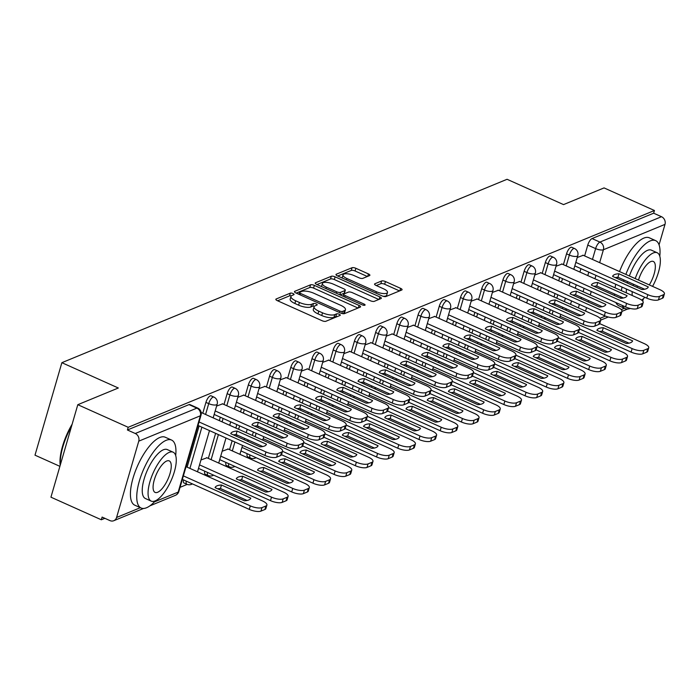 <?xml version="1.0" encoding="UTF-8"?>
<svg xmlns="http://www.w3.org/2000/svg" width="700" height="700" viewBox="0 0 700 700"><rect width="100%" height="100%" fill="white"/><g stroke="black" fill="none" stroke-linecap="round" stroke-linejoin="round"><path stroke-width="1.05" d="M293.02 293.545A2.047 0.682 16.2 0 0 290.351 293.142L276.168 298.988A2.922 0.98 16.2 0 0 275.844 299.285A2.922 0.98 16.2 0 0 277.322 300.65L322.053 320.705A2.922 0.98 16.2 0 0 325.876 321.274L340.051 315.429A2.047 0.682 16.2 0 0 340.279 315.219A2.047 0.682 16.2 0 0 339.246 314.265A2.047 0.682 16.2 0 0 336.578 313.871L334.74 314.624A9.354 3.124 16.2 0 1 322.516 312.821L318.789 311.15A9.354 3.124 16.2 0 1 314.072 306.775A9.354 3.124 16.2 0 1 315.105 305.821L316.942 305.069A2.047 0.682 16.2 0 0 317.17 304.859A2.047 0.682 16.2 0 0 316.137 303.905A2.047 0.682 16.2 0 0 313.46 303.511L311.631 304.264A9.354 3.124 16.2 0 1 299.408 302.461L295.68 300.79A9.354 3.124 16.2 0 1 290.964 296.415A9.354 3.124 16.2 0 1 291.996 295.461L293.834 294.709A2.047 0.682 16.2 0 0 294.053 294.499A2.047 0.682 16.2 0 0 293.02 293.545M291.279 295.908A2.047 0.682 16.2 0 0 289.564 295.846L277.594 300.773M337.269 316.575A2.047 0.682 16.2 0 0 335.79 316.566L333.953 317.319L334.74 314.624M314.387 306.267A2.047 0.682 16.2 0 0 312.681 306.206L310.844 306.959L311.631 304.264M247.118 453.67A5.959 2.17 114.1 0 0 247.686 456.794L250.469 458.036A5.959 2.17 -65.9 0 1 249.9 454.921M225.907 462.411A5.959 2.17 114.1 0 0 226.476 465.526L229.259 466.778A5.959 2.17 -65.9 0 1 228.69 463.662M204.697 471.153A5.959 2.17 114.1 0 0 205.258 474.267L208.049 475.519A5.959 2.17 -65.9 0 1 207.48 472.395M183.479 479.885A5.959 2.17 114.1 0 0 184.048 483.009L186.83 484.251A5.959 2.17 -65.9 0 1 186.261 481.136M369.565 275.581A2.922 0.98 16.2 0 0 369.889 275.284A2.922 0.98 16.2 0 0 368.419 273.919L355.871 268.293A2.922 0.98 16.2 0 0 352.047 267.733L336.297 274.216A2.922 0.98 16.2 0 0 335.974 274.514A2.922 0.98 16.2 0 0 337.453 275.879L382.183 295.934A2.922 0.98 16.2 0 0 386.006 296.502L401.756 290.01A2.922 0.98 16.2 0 0 402.071 289.713A2.922 0.98 16.2 0 0 400.601 288.348L385.446 281.549A2.922 0.98 16.2 0 0 381.623 280.989L374.885 283.762A2.922 0.98 16.2 0 0 374.561 284.06A2.922 0.98 16.2 0 0 376.031 285.425L383.547 288.803A7.822 2.607 16.2 0 1 387.494 292.451A7.822 2.607 16.2 0 1 376.408 291.743L346.964 278.539A7.822 2.607 16.2 0 1 343.017 274.881A7.822 2.607 16.2 0 1 354.104 275.599L359.012 277.795A2.922 0.98 16.2 0 0 362.828 278.364L369.565 275.581M138.758 441.166L116.585 517.475A5.959 5.18 -112.4 0 1 113.794 520.712A5.959 5.18 -112.4 0 1 109.953 520.599L102.104 517.081L101.325 519.776L50.942 497.184L77.805 404.696L118.335 388.001L61.871 362.688L507.071 179.287L563.535 204.601L604.056 187.906L654.439 210.499L128.196 427.289L127.409 429.984L135.258 433.501L196.857 408.126A5.959 2.17 -65.9 0 1 197.724 408.082L189.875 404.565A5.959 2.17 -65.9 0 0 189.009 404.609L196.857 408.126A5.959 5.18 -112.4 0 1 200.357 415.791L138.758 441.166A5.959 5.18 -112.4 0 0 135.258 433.501M77.805 404.696L128.196 427.289M314.361 285.39A2.922 0.98 16.2 0 0 310.537 284.83L294.787 291.314A2.922 0.98 16.2 0 0 294.464 291.62A2.922 0.98 16.2 0 0 295.942 292.985L340.672 313.04A2.922 0.98 16.2 0 0 344.496 313.6L360.246 307.116A2.922 0.98 16.2 0 0 360.561 306.819A2.922 0.98 16.2 0 0 359.091 305.454L314.361 285.39L313.574 288.094A2.922 0.98 16.2 0 0 309.759 287.525L296.214 293.108M315.543 282.765L331.293 276.281A2.922 0.98 16.2 0 1 335.116 276.841L379.846 296.896A2.922 0.98 16.2 0 1 381.316 298.261A2.922 0.98 16.2 0 1 381.001 298.567L374.255 301.341A2.922 0.98 16.2 0 1 370.44 300.773L352.293 292.644A2.922 0.98 16.2 0 0 348.477 292.075L344.006 293.921A2.922 0.98 16.2 0 0 343.683 294.219A2.922 0.98 16.2 0 0 345.152 295.584L364.044 304.054A2.047 0.682 16.2 0 1 365.076 305.007A2.047 0.682 16.2 0 1 362.171 304.824L316.697 284.428A2.922 0.98 16.2 0 1 315.219 283.062A2.922 0.98 16.2 0 1 315.543 282.765L315.332 283.491M570.544 304.36L571.541 300.93M575.242 288.207L576.231 284.777M579.933 272.064L580.93 268.634M584.622 255.92L587.773 245.088L595.621 248.605A5.959 2.17 -65.9 0 1 599.9 242.086L661.5 216.711A5.959 5.18 67.6 0 1 665 224.376L659.059 244.816M101.325 519.776L104.869 518.315M180.049 487.34L187.189 484.4M207.209 476.157L208.399 475.659M228.428 467.416L229.618 466.926M249.638 458.675L250.828 458.185M59.902 466.34L35 455.175L61.871 362.688M643.414 298.681L642.827 300.685A5.959 5.18 67.6 0 1 642.696 301.088M654.439 210.499L653.651 213.194L661.5 216.711M206.955 457.791L200.944 459.979M222.626 403.865L216.615 406.053M228.165 449.05L222.162 451.246M243.836 395.124L237.825 397.311M265.046 386.382L259.044 388.579M286.265 377.641L280.254 379.838M307.475 368.909L301.464 371.096M328.685 360.168L322.683 362.355M349.904 351.426L343.892 353.623M371.114 342.685L365.102 344.881M392.324 333.953L386.321 336.14M413.543 325.211L407.531 327.408M434.752 316.47L428.741 318.666M455.963 307.738L449.96 309.925M477.181 298.996L471.17 301.184M498.391 290.255L492.38 292.451M519.601 281.514L513.599 283.71M540.82 272.781L534.809 274.969M562.03 264.04L556.019 266.236M549.334 313.092L550.331 309.662M554.024 296.949L555.021 293.519M558.714 280.805L559.711 277.375M563.404 264.652L566.554 253.82L569.345 255.071A5.959 2.17 -65.9 0 1 574.499 248.517L571.716 247.266A5.959 2.17 114.1 0 0 566.554 253.82M528.124 321.834L529.121 318.404M532.814 305.69L533.811 302.26M537.504 289.546L538.501 286.116M542.194 273.394L545.344 262.561L548.126 263.812A5.959 2.17 -65.9 0 1 553.289 257.25L550.497 256.007A5.959 2.17 114.1 0 0 545.344 262.561M506.905 330.575L507.903 327.145M511.604 314.431L512.593 311.001M516.294 298.279L517.291 294.849M520.984 282.135L524.134 271.303L526.916 272.545A5.959 2.17 -65.9 0 1 532.07 265.991L529.288 264.74A5.959 2.17 114.1 0 0 524.134 271.303M485.695 339.316L486.692 335.886M490.385 323.164L491.383 319.734M495.075 307.02L496.073 303.59M499.765 290.876L502.915 280.035L505.698 281.286A5.959 2.17 -65.9 0 1 510.86 274.733L508.077 273.481A5.959 2.17 114.1 0 0 502.915 280.035M464.485 348.049L465.483 344.619M469.175 331.905L470.173 328.475M473.865 315.761L474.863 312.331M478.555 299.609L481.705 288.776L484.488 290.027A5.959 2.17 -65.9 0 1 489.65 283.474L486.859 282.223A5.959 2.17 114.1 0 0 481.705 288.776M443.266 356.79L444.264 353.36M447.965 340.646L448.954 337.216M452.655 324.494L453.653 321.064M457.345 308.35L460.495 297.517L463.278 298.769A5.959 2.17 -65.9 0 1 468.431 292.206L465.649 290.964A5.959 2.17 114.1 0 0 460.495 297.517M422.056 365.531L423.054 362.101M426.746 349.379L427.744 345.957M431.436 333.235L432.434 329.805M436.126 317.091L439.276 306.259L442.059 307.501A5.959 2.17 -65.9 0 1 447.221 300.947L444.439 299.696A5.959 2.17 114.1 0 0 439.276 306.259M400.846 374.264L401.844 370.842M405.536 358.12L406.534 354.69M410.226 341.976L411.224 338.546M414.916 325.832L418.066 314.991L420.849 316.243A5.959 2.17 -65.9 0 1 426.002 309.689L423.22 308.438A5.959 2.17 114.1 0 0 418.066 314.991M379.627 383.005L380.625 379.575M384.326 366.861L385.315 363.431M389.016 350.717L390.005 347.287M393.706 334.565L396.848 323.733L399.639 324.984A5.959 2.17 -65.9 0 1 404.793 318.421L402.01 317.179A5.959 2.17 114.1 0 0 396.848 323.733M358.418 391.746L359.415 388.316M363.108 375.602L364.105 372.172M367.797 359.45L368.795 356.02M372.488 343.306L375.637 332.474L378.42 333.716A5.959 2.17 -65.9 0 1 383.582 327.162L380.8 325.911A5.959 2.17 114.1 0 0 375.637 332.474M337.207 400.488L338.205 397.058M341.898 384.335L342.895 380.905M346.588 368.191L347.585 364.761M351.277 352.047L354.428 341.206L357.21 342.457A5.959 2.17 -65.9 0 1 362.364 335.904L359.581 334.652A5.959 2.17 114.1 0 0 354.428 341.206M315.989 409.22L316.986 405.79M320.688 393.076L321.676 389.646M325.377 376.933L326.366 373.502M330.067 360.78L333.209 349.947L336 351.199A5.959 2.17 -65.9 0 1 341.154 344.645L338.371 343.394A5.959 2.17 114.1 0 0 333.209 349.947M294.779 417.961L295.776 414.531M299.469 401.817L300.466 398.387M304.159 385.665L305.156 382.244M308.849 369.521L311.999 358.689L314.781 359.94A5.959 2.17 -65.9 0 1 319.944 353.377L317.152 352.135A5.959 2.17 114.1 0 0 311.999 358.689M273.569 426.703L274.566 423.273M278.259 410.559L279.256 407.129M282.949 394.406L283.946 390.976M287.639 378.262L290.789 367.43L293.571 368.672A5.959 2.17 -65.9 0 1 298.725 362.119L295.942 360.868A5.959 2.17 114.1 0 0 290.789 367.43M252.35 435.444L253.348 432.014M257.04 419.291L258.037 415.861M261.739 403.148L262.727 399.717M266.429 387.004L269.57 376.162L272.361 377.414A5.959 2.17 -65.9 0 1 277.515 370.86L274.733 369.609A5.959 2.17 114.1 0 0 269.57 376.162M229.547 449.671L232.138 440.746M235.83 428.033L236.828 424.602M240.52 411.889L241.517 408.459M245.21 395.736L248.36 384.904L251.142 386.155A5.959 2.17 -65.9 0 1 256.305 379.592L253.514 378.35A5.959 2.17 114.1 0 0 248.36 384.904M208.329 458.404L215.617 433.344M219.31 420.621L220.308 417.191M224 404.477L227.15 393.645L229.932 394.896A5.959 2.17 -65.9 0 1 235.086 388.334L232.304 387.082A5.959 2.17 114.1 0 0 227.15 393.645M187.119 467.145L199.089 425.933M202.79 413.219L205.931 402.386L208.722 403.629A5.959 2.17 -65.9 0 1 213.876 397.075L211.094 395.824A5.959 2.17 114.1 0 0 205.931 402.386M583.24 255.299L577.238 257.495M653.651 213.194L592.051 238.569A5.959 2.17 114.1 0 0 587.773 245.088M127.409 429.984L189.009 404.609M248.806 440.265L247.021 441M270.016 431.524L268.231 432.267M291.226 422.791L289.441 423.526M312.445 414.05L310.66 414.785M333.655 405.309L331.87 406.044M354.865 396.576L353.08 397.311M376.084 387.835L374.299 388.57M397.294 379.094L395.509 379.829M418.504 370.352L416.719 371.096M439.723 361.62L437.938 362.355M460.933 352.879L459.148 353.614M482.142 344.137L480.358 344.873M503.361 335.405L501.576 336.14M524.571 326.664L522.786 327.399M545.781 317.922L543.996 318.658M567 309.181L565.215 309.916M290.964 296.415L290.176 299.11A9.354 3.124 16.2 0 0 294.892 303.485L295.68 300.79M310.844 306.959A9.354 3.124 16.2 0 1 298.62 305.156L294.892 303.485M314.072 306.775L313.294 309.479A9.354 3.124 16.2 0 0 318.001 313.845L318.789 311.15M333.953 317.319A9.354 3.124 16.2 0 1 321.729 315.516L318.001 313.845M358.033 308.026L313.574 288.094M299.74 292.276A2.047 0.682 16.2 0 0 299.512 292.477A2.047 0.682 16.2 0 0 300.545 293.44L339.806 311.045A2.047 0.682 16.2 0 0 342.484 311.439L344.418 310.642A9.354 3.124 16.2 0 0 345.45 309.689A9.354 3.124 16.2 0 0 340.734 305.314L313.898 293.283A9.354 3.124 16.2 0 0 301.674 291.471L299.74 292.276M345.45 309.689L344.662 312.384A9.354 3.124 16.2 0 1 343.63 313.338L342.834 313.67M316.969 284.55L330.514 278.976L331.293 276.281M378.787 299.469L334.329 279.536A2.922 0.98 16.2 0 0 330.514 278.976M333.471 284.2A7.822 2.607 16.2 0 0 322.385 283.491A7.822 2.607 16.2 0 0 326.331 287.14L336.709 291.795A2.922 0.98 16.2 0 0 340.524 292.364L344.995 290.517A2.922 0.98 16.2 0 0 345.319 290.22A2.922 0.98 16.2 0 0 343.849 288.855L333.471 284.2M322.385 283.491L321.606 286.186A7.822 2.607 16.2 0 0 321.589 286.624M345.319 290.22L344.531 292.915A2.922 0.98 16.2 0 1 344.216 293.213L340.078 294.919M343.017 274.881L342.239 277.585A7.822 2.607 16.2 0 0 342.221 278.023M383.101 296.284A7.822 2.607 16.2 0 0 386.706 295.146L387.494 292.451M399.543 290.92L384.659 284.252A2.922 0.98 16.2 0 0 380.835 283.684L376.303 285.547M367.36 276.491L355.084 270.988A2.922 0.98 16.2 0 0 351.269 270.428L337.724 276.001M215.075 487.637L244.405 500.78A18.62 6.212 16.2 0 0 250.793 498.146L221.471 485.004A18.62 6.212 16.2 0 0 215.075 487.637M183.374 475.877L250.303 505.881A8.934 2.984 16.2 0 0 261.975 507.614L265.921 505.986A8.934 2.984 16.2 0 0 266.91 505.076A8.934 2.984 16.2 0 0 262.404 500.903L186.051 466.664M217.718 488.819A18.62 6.212 16.2 0 1 220.447 488.504L247.126 500.474M266.91 505.076L265.886 508.576A8.934 2.984 -163.8 0 1 264.906 509.495L260.96 511.114A8.934 2.984 -163.8 0 1 249.287 509.39L250.303 505.881M182.359 479.386L249.287 509.39M220.447 488.504L221.471 485.004M233.389 434.892A18.62 6.212 -163.8 0 1 236.119 434.578L262.797 446.539M199.045 421.951L265.974 451.955A8.934 2.984 16.2 0 0 277.646 453.679L281.592 452.06A8.934 2.984 16.2 0 0 282.572 451.141L281.558 454.65A8.934 2.984 -163.8 0 1 280.569 455.56L276.631 457.188A8.934 2.984 -163.8 0 1 264.95 455.464L198.03 425.46M237.134 431.078A18.62 6.212 -163.8 0 0 230.746 433.703L260.067 446.854A18.62 6.212 -163.8 0 0 266.464 444.22L237.134 431.078L236.119 434.578M282.572 451.141A8.934 2.984 16.2 0 0 278.075 446.967L201.154 412.484M236.285 478.896L265.615 492.048A18.62 6.212 16.2 0 0 272.002 489.414L242.681 476.262A18.62 6.212 16.2 0 0 236.285 478.896M199.526 464.87L271.512 497.149A8.934 2.984 16.2 0 0 283.194 498.873L287.131 497.245A8.934 2.984 16.2 0 0 288.12 496.335A8.934 2.984 16.2 0 0 283.623 492.161L206.623 457.642M238.936 480.077A18.62 6.212 16.2 0 1 241.657 479.771L268.345 491.733M288.12 496.335L287.105 499.844A8.934 2.984 -163.8 0 1 286.116 500.754L282.17 502.373A8.934 2.984 -163.8 0 1 270.498 500.649L271.512 497.149M198.511 468.379L270.498 500.649M241.657 479.771L242.681 476.262M257.504 470.155L286.825 483.306A18.62 6.212 16.2 0 0 293.221 480.673L263.891 467.521A18.62 6.212 16.2 0 0 257.504 470.155M220.736 456.129L292.731 488.407A8.934 2.984 16.2 0 0 304.404 490.131L308.35 488.512A8.934 2.984 16.2 0 0 309.33 487.594A8.934 2.984 16.2 0 0 304.832 483.42L227.841 448.901M260.146 471.345A18.62 6.212 16.2 0 1 262.876 471.03L289.555 482.991M309.33 487.594L308.315 491.102A8.934 2.984 -163.8 0 1 307.326 492.012L303.389 493.64A8.934 2.984 -163.8 0 1 291.707 491.916L292.731 488.407M219.721 459.637L291.707 491.916M262.876 471.03L263.891 467.521M278.714 461.423L308.044 474.565A18.62 6.212 16.2 0 0 314.431 471.931L285.11 458.789A18.62 6.212 16.2 0 0 278.714 461.423M241.955 447.396L313.941 479.666A8.934 2.984 16.2 0 0 325.614 481.39L329.56 479.771A8.934 2.984 16.2 0 0 330.549 478.861A8.934 2.984 16.2 0 0 326.043 474.688L281.531 454.729M281.356 462.604A18.62 6.212 16.2 0 1 284.086 462.289L310.765 474.25M330.549 478.861L329.525 482.361A8.934 2.984 -163.8 0 1 328.545 483.271L324.599 484.899A8.934 2.984 -163.8 0 1 312.926 483.175L313.941 479.666M240.931 450.896L312.926 483.175M284.086 462.289L285.11 458.789M254.599 426.151A18.62 6.212 -163.8 0 1 257.329 425.836L284.007 437.806M215.197 410.944L287.184 443.214A8.934 2.984 16.2 0 0 298.856 444.946L302.803 443.319A8.934 2.984 16.2 0 0 303.791 442.409L302.767 445.909A8.934 2.984 -163.8 0 1 301.787 446.828L297.841 448.446A8.934 2.984 -163.8 0 1 286.169 446.723L214.174 414.444M258.344 422.336A18.62 6.212 -163.8 0 0 251.956 424.97L281.286 438.113A18.62 6.212 -163.8 0 0 287.674 435.479L258.344 422.336L257.329 425.836M303.791 442.409A8.934 2.984 16.2 0 0 299.285 438.235L222.294 403.716M275.817 417.41A18.62 6.212 -163.8 0 1 278.539 417.104L305.226 429.065M236.407 402.203L308.394 434.481A8.934 2.984 16.2 0 0 320.075 436.205L324.012 434.578A8.934 2.984 16.2 0 0 325.001 433.668L323.986 437.176A8.934 2.984 -163.8 0 1 322.998 438.086L319.051 439.714A8.934 2.984 -163.8 0 1 307.379 437.981L235.392 405.711M279.562 413.595A18.62 6.212 -163.8 0 0 273.166 416.229L302.496 429.38A18.62 6.212 -163.8 0 0 308.884 426.746L279.562 413.595L278.539 417.104M325.001 433.668A8.934 2.984 16.2 0 0 320.495 429.494L243.504 394.975M297.027 408.678A18.62 6.212 -163.8 0 1 299.757 408.363L326.436 420.324M257.618 393.461L329.613 425.74A8.934 2.984 16.2 0 0 341.285 427.464L345.231 425.845A8.934 2.984 16.2 0 0 346.211 424.926L345.196 428.435A8.934 2.984 -163.8 0 1 344.207 429.345L340.27 430.973A8.934 2.984 -163.8 0 1 328.589 429.249L256.602 396.97M300.773 404.854A18.62 6.212 -163.8 0 0 294.385 407.488L323.706 420.639A18.62 6.212 -163.8 0 0 330.102 418.005L300.773 404.854L299.757 408.363M346.211 424.926A8.934 2.984 16.2 0 0 341.714 420.752L264.723 386.234M175.7 455.577A37.231 13.545 114.1 0 0 171.579 440.064A37.231 13.545 114.1 0 0 166.136 440.335A37.231 13.545 114.1 0 0 141.418 474.784A37.231 13.545 114.1 0 0 141.111 508.016A37.231 13.545 114.1 0 0 146.554 507.745A37.231 13.545 114.1 0 0 155.435 500.78M171.579 440.064L165.244 437.229A37.231 13.545 114.1 0 0 159.801 437.5A37.231 13.545 114.1 0 0 135.082 471.949A37.231 13.545 114.1 0 0 134.776 505.181L141.111 508.016M151.2 501.121L145.373 498.505A26.81 9.756 -65.9 0 1 145.591 474.582A26.81 9.756 -65.9 0 1 163.389 449.776A26.81 9.756 -65.9 0 1 167.309 449.584L173.136 452.191A26.81 9.756 114.1 0 0 169.216 452.384A26.81 9.756 114.1 0 0 151.419 477.19A26.81 9.756 114.1 0 0 151.2 501.121A26.81 9.756 114.1 0 0 155.111 500.92A26.81 9.756 114.1 0 0 172.918 476.123A26.81 9.756 114.1 0 0 173.136 452.191M166.714 461.011A17.281 6.282 114.1 0 0 155.242 476.998A17.281 6.282 114.1 0 0 155.094 492.415A17.281 6.282 114.1 0 0 157.623 492.293A17.281 6.282 114.1 0 0 169.094 476.306A17.281 6.282 114.1 0 0 169.234 460.889A17.281 6.282 114.1 0 0 166.714 461.011M71.566 426.169A37.231 13.545 114.1 0 0 60.34 464.826M60.2 465.316A36.339 13.221 -65.9 0 1 72.144 424.191M659.794 256.156A37.231 13.545 114.1 0 0 655.664 240.642A37.231 13.545 114.1 0 0 650.23 240.914A37.231 13.545 114.1 0 0 625.861 274.409M655.664 240.642L649.337 237.807A37.231 13.545 114.1 0 0 643.895 238.079A37.231 13.545 114.1 0 0 619.535 271.574M629.379 275.984A26.81 9.756 -65.9 0 1 647.483 250.355A26.81 9.756 -65.9 0 1 651.403 250.154L657.221 252.77A26.81 9.756 114.1 0 0 653.31 252.963A26.81 9.756 114.1 0 0 635.206 278.6M641.646 300.108A26.81 9.756 114.1 0 0 644.849 297.29M652.584 286.387A26.81 9.756 114.1 0 0 657.221 252.77M649.303 284.918A17.281 6.282 114.1 0 0 653.327 261.467A17.281 6.282 114.1 0 0 650.799 261.59A17.281 6.282 114.1 0 0 638.488 280.07M637.262 285.933A17.281 6.282 114.1 0 0 637.157 287.429M633.483 284.244A26.81 9.756 114.1 0 0 633.15 285.635M632.214 291.629A26.81 9.756 114.1 0 0 632.205 295.505M626.386 292.889A26.81 9.756 -65.9 0 1 626.395 289.021M627.322 283.019A26.81 9.756 -65.9 0 1 627.655 281.636M617.549 277.296A37.231 13.545 114.1 0 0 617.199 278.477M615.729 284.235A37.231 13.545 114.1 0 0 615.064 287.814M614.495 293.983A37.231 13.545 114.1 0 0 614.495 295.523M615.878 302.558A37.231 13.545 114.1 0 0 618.87 305.76L625.196 308.595A37.231 13.545 114.1 0 0 630.28 308.464M623.936 279.965A37.231 13.545 114.1 0 0 623.525 281.312M622.055 287.079A37.231 13.545 114.1 0 0 621.39 290.658M620.821 296.817A37.231 13.545 114.1 0 0 620.83 298.287M622.204 305.392A37.231 13.545 114.1 0 0 625.196 308.595M299.924 452.681L329.254 465.824A18.62 6.212 16.2 0 0 335.641 463.199L306.32 450.048A18.62 6.212 16.2 0 0 299.924 452.681M263.165 438.655L335.151 470.934A8.934 2.984 16.2 0 0 346.832 472.657L350.77 471.03A8.934 2.984 16.2 0 0 351.759 470.12A8.934 2.984 16.2 0 0 347.261 465.946L302.741 445.988M302.575 453.863A18.62 6.212 16.2 0 1 305.296 453.548L331.984 465.517M351.759 470.12L350.744 473.62A8.934 2.984 -163.8 0 1 349.755 474.539L345.809 476.157A8.934 2.984 -163.8 0 1 334.136 474.434L335.151 470.934M282.529 451.299L334.136 474.434M305.296 453.548L306.32 450.048M321.142 443.94L350.464 457.091A18.62 6.212 16.2 0 0 356.86 454.457L327.53 441.306A18.62 6.212 16.2 0 0 321.142 443.94M284.375 429.914L356.37 462.192A8.934 2.984 16.2 0 0 368.043 463.916L371.989 462.289A8.934 2.984 16.2 0 0 372.969 461.379A8.934 2.984 16.2 0 0 368.471 457.205L323.96 437.246M323.785 445.13A18.62 6.212 16.2 0 1 326.515 444.815L353.194 456.776M372.969 461.379L371.954 464.887A8.934 2.984 -163.8 0 1 370.965 465.798L367.027 467.425A8.934 2.984 -163.8 0 1 355.346 465.692L356.37 462.192M303.748 442.558L355.346 465.692M326.515 444.815L327.53 441.306M318.238 399.936A18.62 6.212 -163.8 0 1 320.967 399.621L347.646 411.582M278.836 384.729L350.822 416.999A8.934 2.984 16.2 0 0 362.495 418.723L366.441 417.104A8.934 2.984 16.2 0 0 367.43 416.194L366.406 419.694A8.934 2.984 -163.8 0 1 365.426 420.604L361.48 422.231A8.934 2.984 -163.8 0 1 349.808 420.507L277.812 388.229M321.983 396.121A18.62 6.212 -163.8 0 0 315.595 398.755L344.925 411.898A18.62 6.212 -163.8 0 0 351.312 409.264L321.983 396.121L320.967 399.621M367.43 416.194A8.934 2.984 16.2 0 0 362.924 412.02L285.933 377.493M339.456 391.195A18.62 6.212 -163.8 0 1 342.178 390.889L368.865 402.85M300.046 375.988L372.033 408.266A8.934 2.984 16.2 0 0 383.714 409.99L387.651 408.363A8.934 2.984 16.2 0 0 388.64 407.453L387.625 410.953A8.934 2.984 -163.8 0 1 386.636 411.871L382.69 413.49A8.934 2.984 -163.8 0 1 371.017 411.766L299.031 379.488M343.201 387.38A18.62 6.212 -163.8 0 0 336.805 390.014L366.135 403.156A18.62 6.212 -163.8 0 0 372.523 400.531L343.201 387.38L342.178 390.889M388.64 407.453A8.934 2.984 16.2 0 0 384.134 403.279L307.142 368.76M342.352 435.199L371.683 448.35A18.62 6.212 16.2 0 0 378.07 445.716L348.749 432.565A18.62 6.212 16.2 0 0 342.352 435.199M305.594 421.172L377.58 453.451A8.934 2.984 16.2 0 0 389.252 455.175L393.199 453.556A8.934 2.984 16.2 0 0 394.188 452.637A8.934 2.984 16.2 0 0 389.681 448.464L345.17 428.514M344.995 436.389A18.62 6.212 16.2 0 1 347.725 436.074L374.404 448.035M394.188 452.637L393.164 456.146A8.934 2.984 -163.8 0 1 392.184 457.056L388.238 458.684A8.934 2.984 -163.8 0 1 376.565 456.96L377.58 453.451M324.957 433.816L376.565 456.96M347.725 436.074L348.749 432.565M363.562 426.466L392.892 439.609A18.62 6.212 16.2 0 0 399.28 436.975L369.959 423.832A18.62 6.212 16.2 0 0 363.562 426.466M326.804 412.44L398.79 444.71A8.934 2.984 16.2 0 0 410.471 446.442L414.409 444.815A8.934 2.984 16.2 0 0 415.398 443.905A8.934 2.984 16.2 0 0 410.9 439.731L366.38 419.773M366.214 427.648A18.62 6.212 16.2 0 1 368.944 427.332L395.623 439.294M415.398 443.905L414.382 447.405A8.934 2.984 -163.8 0 1 413.394 448.315L409.447 449.942A8.934 2.984 -163.8 0 1 397.775 448.219L398.79 444.71M346.168 425.084L397.775 448.219M368.944 427.332L369.959 423.832M384.781 417.725L414.102 430.876A18.62 6.212 16.2 0 0 420.499 428.243L391.169 415.091A18.62 6.212 16.2 0 0 384.781 417.725M348.014 403.699L420.009 435.977A8.934 2.984 16.2 0 0 431.681 437.701L435.627 436.074A8.934 2.984 16.2 0 0 436.608 435.164A8.934 2.984 16.2 0 0 432.11 430.99L387.599 411.031M387.424 418.906A18.62 6.212 16.2 0 1 390.154 418.6L416.832 430.561M436.608 435.164L435.592 438.672A8.934 2.984 -163.8 0 1 434.604 439.582L430.666 441.201A8.934 2.984 -163.8 0 1 418.985 439.477L420.009 435.977M367.386 416.342L418.985 439.477M390.154 418.6L391.169 415.091M405.991 408.984L435.321 422.135A18.62 6.212 16.2 0 0 441.709 419.501L412.387 406.35A18.62 6.212 16.2 0 0 405.991 408.984M369.233 394.957L441.219 427.236A8.934 2.984 16.2 0 0 452.891 428.96L456.838 427.332A8.934 2.984 16.2 0 0 457.826 426.422A8.934 2.984 16.2 0 0 453.32 422.249L408.809 402.29M408.634 410.174A18.62 6.212 16.2 0 1 411.364 409.859L438.043 421.82M457.826 426.422L456.802 429.931A8.934 2.984 -163.8 0 1 455.823 430.841L451.876 432.469A8.934 2.984 -163.8 0 1 440.204 430.745L441.219 427.236M388.596 407.601L440.204 430.745M411.364 409.859L412.387 406.35M427.21 400.243L456.531 413.394A18.62 6.212 16.2 0 0 462.919 410.76L433.598 397.618A18.62 6.212 16.2 0 0 427.21 400.243M390.442 386.216L462.429 418.495A8.934 2.984 16.2 0 0 474.11 420.219L478.048 418.6A8.934 2.984 16.2 0 0 479.036 417.681A8.934 2.984 16.2 0 0 474.539 413.507L430.019 393.558M429.852 401.433A18.62 6.212 16.2 0 1 432.582 401.118L459.261 413.079M479.036 417.681L478.021 421.19A8.934 2.984 -163.8 0 1 477.032 422.1L473.086 423.727A8.934 2.984 -163.8 0 1 461.414 422.004L462.429 418.495M409.806 398.869L461.414 422.004M432.582 401.118L433.598 397.618M448.42 391.51L477.741 404.652A18.62 6.212 16.2 0 0 484.137 402.019L454.808 388.876A18.62 6.212 16.2 0 0 448.42 391.51M411.652 377.484L483.648 409.762A8.934 2.984 16.2 0 0 495.32 411.486L499.266 409.859A8.934 2.984 16.2 0 0 500.246 408.949A8.934 2.984 16.2 0 0 495.749 404.775L451.238 384.816M451.062 392.691A18.62 6.212 16.2 0 1 453.793 392.376L480.471 404.346M500.246 408.949L499.231 412.449A8.934 2.984 -163.8 0 1 498.242 413.368L494.305 414.986A8.934 2.984 -163.8 0 1 482.624 413.262L483.648 409.762M431.025 390.127L482.624 413.262M453.793 392.376L454.808 388.876M469.63 382.769L498.96 395.92A18.62 6.212 16.2 0 0 505.347 393.286L476.026 380.135A18.62 6.212 16.2 0 0 469.63 382.769M432.871 368.743L504.858 401.021A8.934 2.984 16.2 0 0 516.53 402.745L520.476 401.118A8.934 2.984 16.2 0 0 521.465 400.207A8.934 2.984 16.2 0 0 516.959 396.034L472.448 376.075M472.273 383.959A18.62 6.212 16.2 0 1 475.002 383.644L501.681 395.605M521.465 400.207L520.441 403.716A8.934 2.984 -163.8 0 1 519.461 404.626L515.515 406.254A8.934 2.984 -163.8 0 1 503.843 404.521L504.858 401.021M452.235 381.386L503.843 404.521M475.002 383.644L476.026 380.135M490.849 374.027L520.17 387.179A18.62 6.212 16.2 0 0 526.558 384.545L497.236 371.394A18.62 6.212 16.2 0 0 490.849 374.027M454.081 360.001L526.067 392.28A8.934 2.984 16.2 0 0 537.749 394.004L541.686 392.385A8.934 2.984 16.2 0 0 542.675 391.466A8.934 2.984 16.2 0 0 538.178 387.293L493.657 367.334M493.491 375.217A18.62 6.212 16.2 0 1 496.221 374.902L522.9 386.864M542.675 391.466L541.66 394.975A8.934 2.984 -163.8 0 1 540.671 395.885L536.725 397.512A8.934 2.984 -163.8 0 1 525.053 395.789L526.067 392.28M473.445 372.645L525.053 395.789M496.221 374.902L497.236 371.394M360.666 382.463A18.62 6.212 -163.8 0 1 363.396 382.148L390.075 394.109M321.256 367.246L393.251 399.525A8.934 2.984 16.2 0 0 404.924 401.249L408.87 399.621A8.934 2.984 16.2 0 0 409.85 398.711L408.835 402.22A8.934 2.984 -163.8 0 1 407.846 403.13L403.909 404.757A8.934 2.984 -163.8 0 1 392.227 403.025L320.241 370.755M364.411 378.639A18.62 6.212 -163.8 0 0 358.024 381.273L387.345 394.424A18.62 6.212 -163.8 0 0 393.741 391.79L364.411 378.639L363.396 382.148M409.85 398.711A8.934 2.984 16.2 0 0 405.352 394.537L328.361 360.019M381.876 373.721A18.62 6.212 -163.8 0 1 384.606 373.406L411.285 385.368M342.475 358.505L414.461 390.784A8.934 2.984 16.2 0 0 426.134 392.507L430.08 390.889A8.934 2.984 16.2 0 0 431.069 389.97L430.045 393.479A8.934 2.984 -163.8 0 1 429.065 394.389L425.119 396.016A8.934 2.984 -163.8 0 1 413.446 394.293L341.451 362.014M385.621 369.898A18.62 6.212 -163.8 0 0 379.234 372.531L408.564 385.683A18.62 6.212 -163.8 0 0 414.951 383.049L385.621 369.898L384.606 373.406M431.069 389.97A8.934 2.984 16.2 0 0 426.562 385.796L349.571 351.277M403.095 364.98A18.62 6.212 -163.8 0 1 405.816 364.665L432.504 376.626M363.685 349.773L435.671 382.043A8.934 2.984 16.2 0 0 447.352 383.775L451.29 382.148A8.934 2.984 16.2 0 0 452.279 381.238L451.264 384.738A8.934 2.984 -163.8 0 1 450.275 385.656L446.329 387.275A8.934 2.984 -163.8 0 1 434.656 385.551L362.67 353.273M406.84 361.165A18.62 6.212 -163.8 0 0 400.444 363.799L429.774 376.941A18.62 6.212 -163.8 0 0 436.161 374.308L406.84 361.165L405.816 364.665M452.279 381.238A8.934 2.984 16.2 0 0 447.773 377.064L370.781 342.545M424.305 356.239A18.62 6.212 -163.8 0 1 427.035 355.933L453.714 367.894M384.895 341.031L456.89 373.31A8.934 2.984 16.2 0 0 468.562 375.034L472.509 373.406A8.934 2.984 16.2 0 0 473.489 372.496L472.474 376.005A8.934 2.984 -163.8 0 1 471.485 376.915L467.548 378.534A8.934 2.984 -163.8 0 1 455.866 376.81L383.88 344.54M428.05 352.424A18.62 6.212 -163.8 0 0 421.662 355.058L450.984 368.209A18.62 6.212 -163.8 0 0 457.38 365.575L428.05 352.424L427.035 355.933M473.489 372.496A8.934 2.984 16.2 0 0 468.991 368.322L392 333.804M445.515 347.506A18.62 6.212 -163.8 0 1 448.245 347.191L474.924 359.152M406.114 332.29L478.1 364.569A8.934 2.984 16.2 0 0 489.773 366.293L493.719 364.665A8.934 2.984 16.2 0 0 494.707 363.755L493.684 367.264A8.934 2.984 -163.8 0 1 492.704 368.174L488.758 369.801A8.934 2.984 -163.8 0 1 477.085 368.078L405.09 335.799M449.269 343.683A18.62 6.212 -163.8 0 0 442.873 346.316L472.202 359.467A18.62 6.212 -163.8 0 0 478.59 356.834L449.269 343.683L448.245 347.191M494.707 363.755A8.934 2.984 16.2 0 0 490.201 359.581L413.21 325.062M466.734 338.765A18.62 6.212 -163.8 0 1 469.455 338.45L496.142 350.411M427.324 323.558L499.31 355.828A8.934 2.984 16.2 0 0 510.991 357.551L514.929 355.933A8.934 2.984 16.2 0 0 515.918 355.014L514.903 358.523A8.934 2.984 -163.8 0 1 513.914 359.433L509.968 361.06A8.934 2.984 -163.8 0 1 498.295 359.336L426.309 327.058M470.479 334.95A18.62 6.212 -163.8 0 0 464.082 337.575L493.412 350.726A18.62 6.212 -163.8 0 0 499.8 348.092L470.479 334.95L469.455 338.45M515.918 355.014A8.934 2.984 16.2 0 0 511.42 350.84L434.42 316.321M487.944 330.024A18.62 6.212 -163.8 0 1 490.674 329.709L517.352 341.679M448.534 314.816L520.529 347.095A8.934 2.984 16.2 0 0 532.201 348.819L536.148 347.191A8.934 2.984 16.2 0 0 537.128 346.281L536.113 349.781A8.934 2.984 -163.8 0 1 535.124 350.7L531.186 352.319A8.934 2.984 -163.8 0 1 519.505 350.595L447.519 318.316M491.689 326.209A18.62 6.212 -163.8 0 0 485.301 328.842L514.622 341.985A18.62 6.212 -163.8 0 0 521.019 339.351L491.689 326.209L490.674 329.709M537.128 346.281A8.934 2.984 16.2 0 0 532.63 342.108L455.639 307.589M509.154 321.291A18.62 6.212 -163.8 0 1 511.884 320.976L538.562 332.938M469.752 306.075L541.739 338.354A8.934 2.984 16.2 0 0 553.411 340.078L557.358 338.45A8.934 2.984 16.2 0 0 558.346 337.54L557.322 341.049A8.934 2.984 -163.8 0 1 556.343 341.959L552.396 343.586A8.934 2.984 -163.8 0 1 540.724 341.854L468.729 309.584M512.907 317.467A18.62 6.212 -163.8 0 0 506.511 320.101L535.841 333.252A18.62 6.212 -163.8 0 0 542.229 330.619L512.907 317.467L511.884 320.976M558.346 337.54A8.934 2.984 16.2 0 0 553.84 333.366L476.849 298.848M512.059 365.295L541.38 378.438A18.62 6.212 16.2 0 0 547.776 375.804L518.446 362.661A18.62 6.212 16.2 0 0 512.059 365.295M475.291 351.269L547.286 383.539A8.934 2.984 16.2 0 0 558.959 385.262L562.905 383.644A8.934 2.984 16.2 0 0 563.885 382.734A8.934 2.984 16.2 0 0 559.387 378.56L514.876 358.601M514.701 366.476A18.62 6.212 16.2 0 1 517.431 366.161L544.11 378.123M563.885 382.734L562.87 386.234A8.934 2.984 -163.8 0 1 561.881 387.144L557.944 388.771A8.934 2.984 -163.8 0 1 546.262 387.047L547.286 383.539M494.664 363.912L546.262 387.047M517.431 366.161L518.446 362.661M530.372 312.55A18.62 6.212 -163.8 0 1 533.094 312.235L559.781 324.196M490.963 297.334L562.949 329.613A8.934 2.984 16.2 0 0 574.63 331.336L578.567 329.717A8.934 2.984 16.2 0 0 579.556 328.799L578.541 332.308A8.934 2.984 -163.8 0 1 577.553 333.217L573.606 334.845A8.934 2.984 -163.8 0 1 561.934 333.121L489.948 300.842M534.117 308.726A18.62 6.212 -163.8 0 0 527.721 311.36L557.051 324.511A18.62 6.212 -163.8 0 0 563.439 321.877L534.117 308.726L533.094 312.235M579.556 328.799A8.934 2.984 16.2 0 0 575.059 324.625L498.067 290.106M533.269 356.554L562.599 369.696A18.62 6.212 16.2 0 0 568.986 367.071L539.665 353.92A18.62 6.212 16.2 0 0 533.269 356.554M496.51 342.527L568.496 374.806A8.934 2.984 16.2 0 0 580.169 376.53L584.115 374.902A8.934 2.984 16.2 0 0 585.104 373.993A8.934 2.984 16.2 0 0 580.597 369.819L536.086 349.86M535.911 357.735A18.62 6.212 16.2 0 1 538.641 357.429L565.32 369.39M585.104 373.993L584.08 377.493A8.934 2.984 -163.8 0 1 583.1 378.411L579.154 380.03A8.934 2.984 -163.8 0 1 567.481 378.306L568.496 374.806M515.874 355.171L567.481 378.306M538.641 357.429L539.665 353.92M551.582 303.809A18.62 6.212 -163.8 0 1 554.312 303.494L580.991 315.455M512.173 288.601L584.168 320.871A8.934 2.984 16.2 0 0 595.84 322.595L599.786 320.976A8.934 2.984 16.2 0 0 600.766 320.066L599.751 323.566A8.934 2.984 -163.8 0 1 598.762 324.476L594.825 326.104A8.934 2.984 -163.8 0 1 583.144 324.38L511.157 292.101M555.327 299.994A18.62 6.212 -163.8 0 0 548.94 302.627L578.261 315.77A18.62 6.212 -163.8 0 0 584.657 313.136L555.327 299.994L554.312 303.494M600.766 320.066A8.934 2.984 16.2 0 0 596.269 315.892L519.278 281.374M554.488 347.812L583.809 360.964A18.62 6.212 16.2 0 0 590.196 358.33L560.875 345.179A18.62 6.212 16.2 0 0 554.488 347.812M517.72 333.786L589.715 366.065A8.934 2.984 16.2 0 0 601.387 367.789L605.325 366.161A8.934 2.984 16.2 0 0 606.314 365.251A8.934 2.984 16.2 0 0 601.816 361.078L557.296 341.119M557.13 349.002A18.62 6.212 16.2 0 1 559.86 348.688L586.539 360.649M606.314 365.251L605.299 368.76A8.934 2.984 -163.8 0 1 604.31 369.67L600.364 371.297A8.934 2.984 -163.8 0 1 588.691 369.574L589.715 366.065M537.084 346.43L588.691 369.574M559.86 348.688L560.875 345.179M572.793 295.067A18.62 6.212 -163.8 0 1 575.523 294.761L602.201 306.723M533.391 279.86L605.378 312.139A8.934 2.984 16.2 0 0 617.05 313.863L620.996 312.235A8.934 2.984 16.2 0 0 621.985 311.325L620.961 314.825A8.934 2.984 -163.8 0 1 619.981 315.744L616.035 317.363A8.934 2.984 -163.8 0 1 604.363 315.639L532.367 283.369M576.546 291.252A18.62 6.212 -163.8 0 0 570.15 293.886L599.48 307.029A18.62 6.212 -163.8 0 0 605.867 304.404L576.546 291.252L575.523 294.761M621.985 311.325A8.934 2.984 16.2 0 0 617.479 307.151L540.488 272.632M575.697 339.071L605.019 352.223A18.62 6.212 16.2 0 0 611.415 349.589L582.085 336.438A18.62 6.212 16.2 0 0 575.697 339.071M538.93 325.045L610.925 357.324A8.934 2.984 16.2 0 0 622.597 359.047L626.544 357.429A8.934 2.984 16.2 0 0 627.524 356.51A8.934 2.984 16.2 0 0 623.026 352.336L578.515 332.386M578.34 340.261A18.62 6.212 16.2 0 1 581.07 339.946L607.749 351.908M627.524 356.51L626.509 360.019A8.934 2.984 -163.8 0 1 625.52 360.929L621.582 362.556A8.934 2.984 -163.8 0 1 609.901 360.832L610.925 357.324M558.303 337.689L609.901 360.832M581.07 339.946L582.085 336.438M594.011 286.335A18.62 6.212 -163.8 0 1 596.741 286.02L623.42 297.981M554.601 271.119L626.587 303.398A8.934 2.984 16.2 0 0 638.269 305.121L642.206 303.494A8.934 2.984 16.2 0 0 643.195 302.584L642.18 306.092A8.934 2.984 -163.8 0 1 641.191 307.002L637.245 308.63A8.934 2.984 -163.8 0 1 625.572 306.906L553.586 274.627M597.756 282.511A18.62 6.212 -163.8 0 0 591.36 285.145L620.69 298.296A18.62 6.212 -163.8 0 0 627.077 295.662L597.756 282.511L596.741 286.02M643.195 302.584A8.934 2.984 16.2 0 0 638.697 298.41L561.706 263.891M596.907 330.339L626.238 343.481A18.62 6.212 16.2 0 0 632.625 340.848L603.304 327.705A18.62 6.212 16.2 0 0 596.907 330.339M560.149 316.312L632.135 348.582A8.934 2.984 16.2 0 0 643.808 350.315L647.754 348.688A8.934 2.984 16.2 0 0 648.742 347.777A8.934 2.984 16.2 0 0 644.236 343.604L599.725 323.645M599.559 331.52A18.62 6.212 16.2 0 1 602.28 331.205L628.968 343.166M648.742 347.777L647.719 351.277A8.934 2.984 -163.8 0 1 646.739 352.196L642.793 353.815A8.934 2.984 -163.8 0 1 631.12 352.091L632.135 348.582M579.512 328.956L631.12 352.091M602.28 331.205L603.304 327.705M615.221 277.594A18.62 6.212 -163.8 0 1 617.951 277.279L644.63 289.24M575.811 262.377L647.806 294.656A8.934 2.984 16.2 0 0 659.479 296.38L663.425 294.761A8.934 2.984 16.2 0 0 664.405 293.842L663.39 297.351A8.934 2.984 -163.8 0 1 662.401 298.261L658.464 299.889A8.934 2.984 -163.8 0 1 646.782 298.165L574.796 265.886M618.966 273.77A18.62 6.212 -163.8 0 0 612.579 276.404L641.9 289.555A18.62 6.212 -163.8 0 0 648.296 286.921L618.966 273.77L617.951 277.279M664.405 293.842A8.934 2.984 16.2 0 0 659.907 289.669L582.916 255.15M289.564 295.846L290.351 293.142M335.79 316.566L336.578 313.871M312.681 306.206L313.46 303.511M578.392 307.877L579.39 304.447M581.044 298.769L581.438 297.412M583.091 291.734L584.08 288.304M587.781 275.581L588.779 272.151M592.471 259.438L595.621 248.605A5.959 1.986 -163.8 0 0 603.4 249.751L599.655 262.658M595.954 275.371L594.956 278.801M591.264 291.524L590.266 294.954M588.621 300.632L588.227 301.989M586.574 307.668L585.576 311.098M600.049 318.308L605.439 316.094M621.259 309.566L624.452 308.254M665 224.376L603.4 249.751A5.959 5.18 -112.4 0 0 599.9 242.086L592.051 238.569M154.394 501.9L178.185 492.1L200.357 415.791A5.959 1.986 16.2 0 0 201.014 415.179A5.959 5.959 0 0 0 197.724 408.082M116.585 517.475L140.359 507.684M552.116 314.344L553.114 310.914M554.767 305.235L555.161 303.879M556.815 298.2L557.804 294.77M561.505 282.056L562.503 278.626M566.195 265.904L569.345 255.071A5.959 1.986 -163.8 0 0 577.124 256.217A5.959 1.986 -163.8 0 0 577.78 255.614A5.959 5.959 0 0 0 574.499 248.517M530.906 323.085L531.904 319.655M533.558 313.976L533.951 312.62M535.596 306.941L536.594 303.511M540.286 290.789L541.284 287.359M544.976 274.645L548.126 263.812A5.959 1.986 -163.8 0 0 555.914 264.959A5.959 1.986 -163.8 0 0 556.57 264.355A5.959 5.959 0 0 0 553.289 257.25M509.696 331.826L510.694 328.396M512.339 322.717L512.733 321.352M514.386 315.674L515.384 312.244M519.076 299.53L520.074 296.1M523.766 283.386L526.916 272.545A5.959 1.986 -163.8 0 0 534.695 273.7A5.959 1.986 -163.8 0 0 535.351 273.088A5.959 5.959 0 0 0 532.07 265.991M488.477 340.559L489.475 337.129M491.129 331.45L491.523 330.094M493.176 324.415L494.165 320.985M497.866 308.271L498.855 304.841M502.556 292.119L505.698 281.286A5.959 1.986 -163.8 0 0 513.485 282.441A5.959 1.986 -163.8 0 0 514.141 281.829A5.959 5.959 0 0 0 510.86 274.733M467.267 349.3L468.265 345.87M469.91 340.191L470.312 338.835M471.957 333.156L472.955 329.726M476.648 317.004L477.645 313.574M481.338 300.86L484.488 290.027A5.959 1.986 -163.8 0 0 492.275 291.174A5.959 1.986 -163.8 0 0 492.931 290.57A5.959 5.959 0 0 0 489.65 283.474M446.058 358.041L447.055 354.611M448.7 348.933L449.094 347.567M450.748 341.889L451.745 338.467M455.438 325.745L456.435 322.315M460.127 309.601L463.278 298.769A5.959 1.986 -163.8 0 0 471.056 299.915A5.959 1.986 -163.8 0 0 471.713 299.303A5.959 5.959 0 0 0 468.431 292.206M424.839 366.774L425.836 363.352M427.49 357.674L427.884 356.309M429.529 350.63L430.526 347.2M434.227 334.486L435.216 331.056M438.918 318.342L442.059 307.501A5.959 1.986 -163.8 0 0 449.846 308.656A5.959 1.986 -163.8 0 0 450.502 308.044A5.959 5.959 0 0 0 447.221 300.947M403.629 375.515L404.626 372.085M406.271 366.406L406.674 365.05M408.319 359.371L409.316 355.941M413.009 343.227L414.006 339.797M417.699 327.075L420.849 316.243A5.959 1.986 -163.8 0 0 428.636 317.389A5.959 1.986 -163.8 0 0 429.293 316.785A5.959 5.959 0 0 0 426.002 309.689M382.419 384.256L383.416 380.826M385.061 375.148L385.455 373.791M387.109 368.113L388.106 364.683M391.799 351.96L392.796 348.53M396.489 335.816L399.639 324.984A5.959 1.986 -163.8 0 0 407.418 326.13A5.959 1.986 -163.8 0 0 408.074 325.526A5.959 5.959 0 0 0 404.793 318.421M361.2 392.998L362.197 389.567M363.851 383.889L364.245 382.524M365.89 376.845L366.887 373.415M370.589 360.701L371.578 357.271M375.279 344.558L378.42 333.716A5.959 1.986 -163.8 0 0 386.207 334.871A5.959 1.986 -163.8 0 0 386.864 334.259A5.959 5.959 0 0 0 383.582 327.162M339.99 401.73L340.988 398.3M342.632 392.621L343.035 391.265M344.68 385.586L345.678 382.156M349.37 369.442L350.368 366.012M354.06 353.29L357.21 342.457A5.959 1.986 -163.8 0 0 364.998 343.613A5.959 1.986 -163.8 0 0 365.654 343A5.959 5.959 0 0 0 362.364 335.904M318.78 410.471L319.777 407.041M321.422 401.363L321.816 400.006M323.47 394.328L324.467 390.898M328.16 378.175L329.158 374.754M332.85 362.031L336 351.199A5.959 1.986 -163.8 0 0 343.779 352.345A5.959 1.986 -163.8 0 0 344.435 351.741A5.959 5.959 0 0 0 341.154 344.645M297.561 419.213L298.559 415.783M300.213 410.104L300.606 408.748M302.251 403.06L303.249 399.639M306.95 386.916L307.939 383.486M311.64 370.773L314.781 359.94A5.959 1.986 -163.8 0 0 322.569 361.086A5.959 1.986 -163.8 0 0 323.225 360.483A5.959 5.959 0 0 0 319.944 353.377M276.351 427.954L277.349 424.524M278.994 418.845L279.396 417.48M281.041 411.801L282.039 408.371M285.731 395.658L286.729 392.227M290.421 379.514L293.571 368.672A5.959 1.986 -163.8 0 0 301.359 369.828A5.959 1.986 -163.8 0 0 302.015 369.215A5.959 5.959 0 0 0 298.725 362.119M255.141 436.686L256.139 433.256M257.784 427.578L258.178 426.221M259.831 420.543L260.829 417.113M264.521 404.399L265.519 400.969M269.211 388.246L272.361 377.414A5.959 1.986 -163.8 0 0 280.14 378.56A5.959 1.986 -163.8 0 0 280.796 377.956A5.959 5.959 0 0 0 277.515 370.86M232.33 450.914L234.92 441.998M236.574 436.319L236.968 434.963M238.612 429.284L239.61 425.854M243.311 413.131L244.3 409.701M248.001 396.988L251.142 386.155A5.959 1.986 -163.8 0 0 258.93 387.301A5.959 1.986 -163.8 0 0 259.586 386.697A5.959 5.959 0 0 0 256.305 379.592M211.12 459.655L218.4 434.586M222.093 421.873L223.09 418.442M226.782 405.729L229.932 394.896A5.959 1.986 -163.8 0 0 237.72 396.043A5.959 1.986 -163.8 0 0 238.376 395.43A5.959 5.959 0 0 0 235.086 388.334M189.901 468.396L201.88 427.184M205.572 414.461L208.722 403.629A5.959 1.986 -163.8 0 0 216.501 404.784A5.959 1.986 -163.8 0 0 217.157 404.171A5.959 5.959 0 0 0 213.876 397.075M178.841 491.488A5.959 1.986 16.2 0 1 178.185 492.1A5.959 5.18 67.6 0 1 175.394 495.338A5.959 5.959 0 0 0 178.841 491.488L201.014 415.179M298.62 305.156L299.408 302.461M321.729 315.516L322.516 312.821M275.957 299.714L276.168 298.988M358.382 307.877L359.091 305.454M294.578 292.04L294.787 291.314M309.759 287.525L310.537 284.83M300.125 294.858L300.545 293.44M339.395 312.463L339.806 311.045M341.889 313.469L342.484 311.439M343.63 313.338L344.418 310.642M334.329 279.536L335.116 276.841M379.137 299.329L379.846 296.896M344.741 297.01L345.152 295.584M363.694 305.261L364.044 304.054M325.911 288.566L326.331 287.14M336.289 293.221L336.709 291.795M339.815 294.796L340.524 292.364M344.216 293.213L344.995 290.517M346.544 279.956L346.964 278.539M375.996 293.16L376.408 291.743M374.675 284.489L374.885 283.762M380.835 283.684L381.623 280.989M384.659 284.252L385.446 281.549M399.892 290.78L400.601 288.348M336.088 274.942L336.297 274.216M351.269 270.428L352.047 267.733M355.084 270.988L355.871 268.293M367.71 276.351L368.419 273.919M264.906 509.495L265.921 505.986M260.96 511.114L261.975 507.614M265.974 451.955L264.95 455.464M277.646 453.679L276.631 457.188M281.592 452.06L280.569 455.56M286.116 500.754L287.131 497.245M282.17 502.373L283.194 498.873M307.326 492.012L308.35 488.512M303.389 493.64L304.404 490.131M328.545 483.271L329.56 479.771M324.599 484.899L325.614 481.39M287.184 443.214L286.169 446.723M298.856 444.946L297.841 448.446M302.803 443.319L301.787 446.828M308.394 434.481L307.379 437.981M320.075 436.205L319.051 439.714M324.012 434.578L322.998 438.086M329.613 425.74L328.589 429.249M341.285 427.464L340.27 430.973M345.231 425.845L344.207 429.345M349.755 474.539L350.77 471.03M345.809 476.157L346.832 472.657M370.965 465.798L371.989 462.289M367.027 467.425L368.043 463.916M350.822 416.999L349.808 420.507M362.495 418.723L361.48 422.231M366.441 417.104L365.426 420.604M372.033 408.266L371.017 411.766M383.714 409.99L382.69 413.49M387.651 408.363L386.636 411.871M392.184 457.056L393.199 453.556M388.238 458.684L389.252 455.175M413.394 448.315L414.409 444.815M409.447 449.942L410.471 446.442M434.604 439.582L435.627 436.074M430.666 441.201L431.681 437.701M455.823 430.841L456.838 427.332M451.876 432.469L452.891 428.96M477.032 422.1L478.048 418.6M473.086 423.727L474.11 420.219M498.242 413.368L499.266 409.859M494.305 414.986L495.32 411.486M519.461 404.626L520.476 401.118M515.515 406.254L516.53 402.745M540.671 395.885L541.686 392.385M536.725 397.512L537.749 394.004M393.251 399.525L392.227 403.025M404.924 401.249L403.909 404.757M408.87 399.621L407.846 403.13M414.461 390.784L413.446 394.293M426.134 392.507L425.119 396.016M430.08 390.889L429.065 394.389M435.671 382.043L434.656 385.551M447.352 383.775L446.329 387.275M451.29 382.148L450.275 385.656M456.89 373.31L455.866 376.81M468.562 375.034L467.548 378.534M472.509 373.406L471.485 376.915M478.1 364.569L477.085 368.078M489.773 366.293L488.758 369.801M493.719 364.665L492.704 368.174M499.31 355.828L498.295 359.336M510.991 357.551L509.968 361.06M514.929 355.933L513.914 359.433M520.529 347.095L519.505 350.595M532.201 348.819L531.186 352.319M536.148 347.191L535.124 350.7M541.739 338.354L540.724 341.854M553.411 340.078L552.396 343.586M557.358 338.45L556.343 341.959M561.881 387.144L562.905 383.644M557.944 388.771L558.959 385.262M562.949 329.613L561.934 333.121M574.63 331.336L573.606 334.845M578.567 329.717L577.553 333.217M583.1 378.411L584.115 374.902M579.154 380.03L580.169 376.53M584.168 320.871L583.144 324.38M595.84 322.595L594.825 326.104M599.786 320.976L598.762 324.476M604.31 369.67L605.325 366.161M600.364 371.297L601.387 367.789M605.378 312.139L604.363 315.639M617.05 313.863L616.035 317.363M620.996 312.235L619.981 315.744M625.52 360.929L626.544 357.429M621.582 362.556L622.597 359.047M626.587 303.398L625.572 306.906M638.269 305.121L637.245 308.63M642.206 303.494L641.191 307.002M646.739 352.196L647.754 348.688M642.793 353.815L643.808 350.315M647.806 294.656L646.782 298.165M659.479 296.38L658.464 299.889M663.425 294.761L662.401 298.261M217.157 404.171L213.176 417.874M209.484 430.596L197.514 471.809M186.83 484.251A5.959 5.959 0 0 0 192.404 483.884M238.376 395.43L234.395 409.141M230.694 421.855L229.705 425.285M226.004 437.999L218.724 463.067M208.049 475.519A5.959 5.959 0 0 0 213.614 475.151M259.586 386.697L255.605 400.4M251.912 413.114L250.915 416.544M247.223 429.266L246.225 432.688M244.571 438.366L244.178 439.731M242.532 445.41L239.934 454.326M229.259 466.778A5.959 5.959 0 0 0 234.824 466.41M280.796 377.956L276.815 391.659M273.123 404.373L272.125 407.803M268.433 420.525L267.435 423.955M265.79 429.634L265.387 430.99M263.743 436.669L262.745 440.099M250.469 458.036A5.959 5.959 0 0 0 256.043 457.669M302.015 369.215L298.034 382.918M294.332 395.64L293.344 399.07M289.642 411.784L288.645 415.214M287 420.892L286.606 422.249M284.953 427.928L283.955 431.358M323.225 360.483L319.244 374.185M315.551 386.899L314.554 390.329M310.861 403.043L309.864 406.473M308.21 412.151L307.816 413.516M306.171 419.195L305.174 422.625M344.435 351.741L340.454 365.444M336.761 378.158L335.764 381.588M332.071 394.31L331.074 397.74M329.429 403.419L329.026 404.775M327.381 410.454L326.384 413.884M365.654 343L361.672 356.703M357.971 369.425L356.983 372.855M353.281 385.569L352.293 388.999M350.639 394.678L350.245 396.034M348.591 401.713L347.594 405.142M386.864 334.259L382.882 347.961M379.19 360.684L378.192 364.114M374.5 376.828L373.502 380.257M371.849 385.936L371.455 387.293M369.81 392.98L368.812 396.401M408.074 325.526L404.092 339.229M400.4 351.942L399.402 355.373M395.71 368.086L394.713 371.516M393.067 377.195L392.674 378.56M391.02 384.239L390.023 387.669M429.293 316.785L425.311 330.488M421.619 343.201L420.621 346.631M416.92 359.354L415.931 362.784M414.277 368.463L413.884 369.819M412.23 375.498L411.233 378.928M450.502 308.044L446.521 321.746M442.829 334.469L441.831 337.899M438.139 350.613L437.141 354.043M435.488 359.721L435.094 361.078M433.449 366.756L432.451 370.186M471.713 299.303L467.731 313.014M464.039 325.727L463.041 329.158M459.349 341.871L458.351 345.301M456.706 350.98L456.312 352.345M454.659 358.024L453.661 361.454M492.931 290.57L488.95 304.273M485.258 316.986L484.26 320.416M480.559 333.139L479.57 336.56M477.916 342.248L477.523 343.604M475.869 349.283L474.871 352.713M514.141 281.829L510.16 295.531M506.468 308.254L505.47 311.675M501.778 324.398L500.78 327.828M499.126 333.506L498.733 334.863M497.088 340.541L496.09 343.971M535.351 273.088L531.37 286.79M527.678 299.512L526.68 302.942M522.988 315.656L521.99 319.086M520.345 324.765L519.951 326.121M518.298 331.8L517.3 335.23M556.57 264.355L552.589 278.058M548.896 290.771L547.899 294.201M544.197 306.915L543.209 310.345M541.555 316.024L541.161 317.389M539.508 323.067L538.51 326.498M577.78 255.614L573.799 269.316M570.106 282.03L569.109 285.46M565.416 298.183L564.419 301.613M562.765 307.291L562.371 308.648M560.726 314.326L559.729 317.756M600.758 320.101L608.274 317.012M621.968 311.369L627.611 309.041M113.794 520.712L143.526 508.463M149.931 505.829L175.394 495.338M298.97 294.341L299.512 292.477M343.088 296.266L343.683 294.219"/></g></svg>
